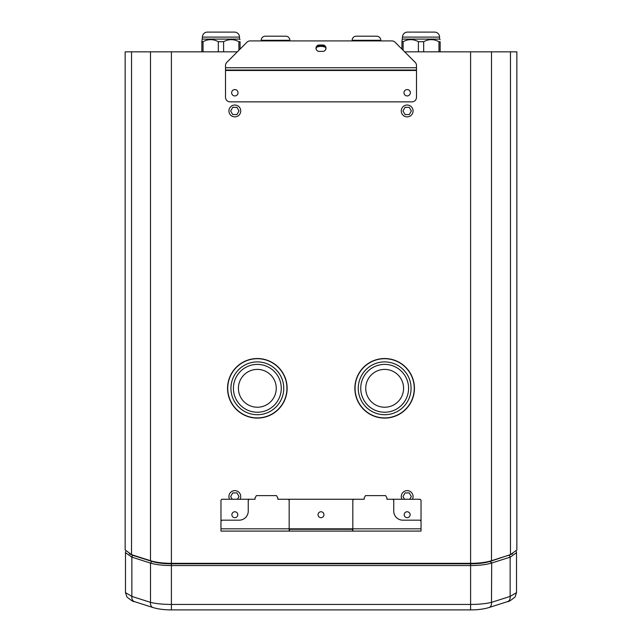 <?xml version="1.0" encoding="UTF-8"?>
<svg xmlns="http://www.w3.org/2000/svg" width="642" height="642" viewBox="0 0 642 642"><rect width="100%" height="100%" fill="white"/><g stroke="black" fill="none" stroke-linecap="round" stroke-linejoin="round"><path stroke-width="0.96" d="M510.462 51.833L516.85 51.833L516.85 549.961L510.462 554.656L491.499 560.715L491.499 51.833L510.462 51.833L510.462 554.656M125.15 549.881L131.538 554.656L150.501 560.715C155.95 562.408 162.916 563.283 171.406 563.331L470.594 563.331L470.594 51.833L491.499 51.833M470.594 51.833L404.669 51.833M237.331 51.833L150.501 51.833L150.501 560.715M131.538 554.656L131.538 51.833L150.501 51.833M131.538 51.833L125.15 51.833L125.15 549.961M202.415 37.1A5 5 0 0 1 207.414 32.1L234.515 32.1A5 5 0 0 1 239.514 37.1L202.415 37.1L201.869 41.698L203.032 41.698C208.128 38.953 213.232 38.953 218.328 41.698L223.609 41.698C228.704 38.953 233.8 38.953 238.896 41.698L238.511 41.497M238.896 50.269L238.896 41.698L240.06 41.698C240.06 38.953 240.06 38.953 240.06 41.698C240.06 38.953 240.06 38.953 240.06 41.698L240.06 49.105M202.415 39.106L239.514 39.106L240.06 39.652M239.514 37.1L239.514 39.106M232.565 32.1L209.372 32.1M223.609 51.833L223.609 41.698M218.328 41.698L218.328 51.833M203.032 51.833L203.032 41.698M201.869 41.698L201.869 51.833M289.855 40.285L261.206 40.285A4.093 4.093 0 0 1 265.298 36.193L285.762 36.193A4.093 4.093 0 0 1 289.855 40.285L289.855 40.919M261.206 40.285L261.206 40.919M405.319 40.703L404.797 40.911M403.962 41.281L403.104 41.698C408.2 38.953 413.296 38.953 418.391 41.698L423.672 41.698C428.768 38.953 433.872 38.953 438.967 41.698L438.574 41.497M402.486 37.1A5 5 0 0 1 407.485 32.1L434.586 32.1A5 5 0 0 1 439.585 37.1L402.486 37.1L401.94 41.698L403.104 41.698L403.104 50.269M438.967 51.833L438.967 41.698L440.131 41.698C440.131 38.953 440.131 38.953 440.131 41.698C440.131 38.953 440.131 38.953 440.131 41.698L440.131 51.833M402.486 39.106L439.585 39.106L440.131 39.652M439.585 37.1L439.585 39.106M432.628 32.1L409.435 32.1M423.672 51.833L423.672 41.698M418.391 41.698L418.391 51.833M401.94 41.698L401.94 49.105M380.794 40.285L352.145 40.285A4.093 4.093 0 0 1 356.238 36.193L376.702 36.193A4.093 4.093 0 0 1 380.794 40.285L380.794 40.919M352.145 40.285L352.145 40.919M316.201 49.314L316.201 47.468C319.403 46.007 322.597 46.007 325.799 47.468L325.919 47.468M325.799 47.468L325.799 49.314M325.045 45.919L316.955 45.919M470.594 563.331C479.084 563.283 486.05 562.408 491.499 560.715M129.363 553.861L133.119 555.426A1.822 1.364 -72.3 0 0 131.859 557.144L125.479 552.666L125.688 551.406M151.921 561.132A1.822 1.364 -72.3 0 1 151.56 561.317L133.119 555.426M470.626 563.331L470.626 563.804L171.374 563.804C163.533 563.772 157.001 562.962 151.769 561.381L151.56 561.317M490.231 561.381L491.491 563.098C486.066 564.679 479.117 565.498 470.634 565.554L470.626 563.804C478.467 563.772 484.999 562.962 490.231 561.381L490.44 561.317A1.822 1.364 72.3 0 1 490.079 561.132M516.312 551.406L516.521 552.666L510.446 557.047L491.692 563.034L490.44 561.317L512.637 553.861M508.881 555.426A1.822 1.364 72.3 0 1 510.141 557.144L510.141 596.402L516.521 592.638L516.521 552.666M171.406 563.804L171.366 565.554C162.883 565.498 155.934 564.679 150.509 563.098L150.509 602.356C155.982 603.705 162.948 604.403 171.406 604.443L171.406 565.554L470.594 565.554L470.594 604.443C479.052 604.403 486.018 603.705 491.491 602.356A5.457 4.093 72.3 0 1 488.971 607.549L488.971 607.549A5.457 4.093 72.3 0 1 488.955 607.557M470.594 563.804L470.634 565.554M151.769 561.381L150.509 563.098L131.859 557.144L131.859 596.402A5.457 4.093 107.7 0 0 134.379 601.594C133.608 601.979 131.12 600.431 126.915 596.956L125.479 592.638L131.859 596.402L150.509 602.356A5.457 4.093 107.7 0 0 153.029 607.549L153.029 607.549A5.457 4.093 107.7 0 0 153.045 607.557M412.413 499.259A5.914 5.914 0 0 0 407.164 490.624A5.914 5.914 0 0 0 401.924 499.259M352.827 531.086L421.032 531.086L421.032 500.166L420.125 499.259L386.933 499.259L386.933 497.895L385.617 495.624L365.507 495.624L364.199 497.895L364.199 499.259L277.801 499.259L277.801 497.895L276.493 495.624L256.383 495.624L255.067 497.895L255.067 499.259L221.875 499.259L220.968 500.166L220.968 531.086L352.827 531.086L352.827 528.815L289.173 528.815L289.173 531.086M404.556 499.259L402.983 496.531L405.07 492.912L409.259 492.912L411.353 496.531L409.773 499.259M392.84 499.259L393.755 500.166L393.755 511.08A9.092 9.092 0 0 0 402.847 520.172L420.125 520.172L421.032 521.087M353.742 499.259L352.827 500.166L352.827 528.815L421.032 528.815M289.173 529.273L352.827 529.273M249.16 499.259L248.245 500.166L248.245 511.08A9.092 9.092 0 0 1 239.153 520.172L221.875 520.172L220.968 521.087M288.258 499.259L289.173 500.166L289.173 528.815L220.968 528.815M404.211 514.723A2.953 2.953 0 0 1 407.164 511.762A2.953 2.953 0 0 1 410.118 514.723A2.953 2.953 0 0 1 407.164 517.677A2.953 2.953 0 0 1 404.211 514.723M321 517.677A2.953 2.953 0 0 1 318.047 514.723A2.953 2.953 0 0 1 321 511.762A2.953 2.953 0 0 1 323.953 514.723A2.953 2.953 0 0 1 321 517.677M231.882 514.723A2.953 2.953 0 0 1 234.836 511.762A2.953 2.953 0 0 1 237.789 514.723A2.953 2.953 0 0 1 234.836 517.677A2.953 2.953 0 0 1 231.882 514.723M240.076 499.259A5.914 5.914 0 0 0 234.836 490.624A5.914 5.914 0 0 0 229.587 499.259M232.227 499.259L230.647 496.531L232.741 492.912L236.93 492.912L239.017 496.531L237.444 499.259M413.079 110.946A5.914 5.914 0 0 0 407.164 105.031A5.914 5.914 0 0 0 401.258 110.946A5.914 5.914 0 0 0 407.164 116.86A5.914 5.914 0 0 0 413.079 110.946M405.07 114.573L402.983 110.946L405.07 107.318L409.259 107.318L411.353 110.946L409.259 114.573L405.07 114.573M240.742 110.946A5.914 5.914 0 0 0 234.836 105.031A5.914 5.914 0 0 0 228.921 110.946A5.914 5.914 0 0 0 234.836 116.86A5.914 5.914 0 0 0 240.742 110.946M232.741 114.573L230.647 110.946L232.741 107.318L236.93 107.318L239.017 110.946L236.93 114.573L232.741 114.573M134.379 601.594L153.029 607.549C158.125 609.106 164.256 609.884 171.406 609.9L171.406 604.443L470.594 604.443L470.594 609.9C477.744 609.884 483.875 609.106 488.971 607.549L507.621 601.594C508.392 601.979 510.88 600.431 515.085 596.956L516.521 592.638M491.692 563.034L491.491 602.356L510.141 596.402A5.457 4.093 72.3 0 1 507.621 601.594M257.346 418.094A29.781 29.781 0 0 1 227.557 388.314A29.781 29.781 0 0 1 257.346 358.533A29.781 29.781 0 0 1 287.126 388.314A29.781 29.781 0 0 1 257.346 418.094M257.346 358.717A29.596 29.596 0 0 0 227.75 388.314A29.596 29.596 0 0 0 257.346 417.902A29.596 29.596 0 0 0 286.934 388.314A29.596 29.596 0 0 0 257.346 358.717M257.346 361.903A26.41 26.41 0 0 0 230.935 388.314A26.41 26.41 0 0 0 257.346 414.724A26.41 26.41 0 0 0 283.748 388.314A26.41 26.41 0 0 0 257.346 361.903M257.346 364.399A23.915 23.915 0 0 0 233.423 388.314A23.915 23.915 0 0 0 257.346 412.228A23.915 23.915 0 0 0 281.26 388.314A23.915 23.915 0 0 0 257.346 364.399M257.346 407.229A18.915 18.915 0 0 1 238.423 388.314A18.915 18.915 0 0 1 257.346 369.399A18.915 18.915 0 0 1 276.261 388.314A18.915 18.915 0 0 1 257.346 407.229M384.654 418.094A29.781 29.781 0 0 1 354.874 388.314A29.781 29.781 0 0 1 384.654 358.533A29.781 29.781 0 0 1 414.443 388.314A29.781 29.781 0 0 1 384.654 418.094M384.654 358.717A29.596 29.596 0 0 0 355.066 388.314A29.596 29.596 0 0 0 384.654 417.902A29.596 29.596 0 0 0 414.251 388.314A29.596 29.596 0 0 0 384.654 358.717M384.654 361.903A26.41 26.41 0 0 0 358.252 388.314A26.41 26.41 0 0 0 384.654 414.724A26.41 26.41 0 0 0 411.065 388.314A26.41 26.41 0 0 0 384.654 361.903M384.654 364.399A23.915 23.915 0 0 0 360.74 388.314A23.915 23.915 0 0 0 384.654 412.228A23.915 23.915 0 0 0 408.577 388.314A23.915 23.915 0 0 0 384.654 364.399M384.654 407.229A18.915 18.915 0 0 1 365.739 388.314A18.915 18.915 0 0 1 384.654 369.399A18.915 18.915 0 0 1 403.577 388.314A18.915 18.915 0 0 1 384.654 407.229M416.489 70.476L416.489 97.303A4.55 4.55 0 0 1 411.939 101.853L230.061 101.853A4.55 4.55 0 0 1 225.511 97.303L225.511 65.54A4.55 4.55 0 0 1 226.843 62.322L246.913 42.252A4.55 4.55 0 0 1 250.131 40.919L391.869 40.919A4.55 4.55 0 0 1 395.087 42.252L415.157 62.322A4.55 4.55 0 0 1 416.489 65.54L416.489 70.476L225.511 70.476M319.178 51.376A3.186 3.186 0 0 1 316 48.198A3.186 3.186 0 0 1 319.178 45.012L322.822 45.012A3.186 3.186 0 0 1 326 48.198A3.186 3.186 0 0 1 322.822 51.376L319.178 51.376M225.511 70.018L416.489 70.018M231.65 92.761A3.186 3.186 0 0 1 234.836 89.575A3.186 3.186 0 0 1 238.013 92.761A3.186 3.186 0 0 1 234.836 95.939A3.186 3.186 0 0 1 231.65 92.761M403.987 92.761A3.186 3.186 0 0 1 407.164 89.575A3.186 3.186 0 0 1 410.35 92.761A3.186 3.186 0 0 1 407.164 95.939A3.186 3.186 0 0 1 403.987 92.761M131.554 557.047L132.83 555.33A1.822 1.364 107.7 0 0 133.151 555.178M171.366 565.554L171.374 563.331M508.849 555.178A1.822 1.364 -107.7 0 0 509.17 555.33L510.446 557.047M171.406 563.331L171.406 51.833M352.554 529.273L352.554 531.086M289.446 531.086L289.446 529.273M416.489 67.747L225.511 67.747M125.479 592.638L125.479 552.666M171.406 609.9L470.594 609.9"/></g></svg>
